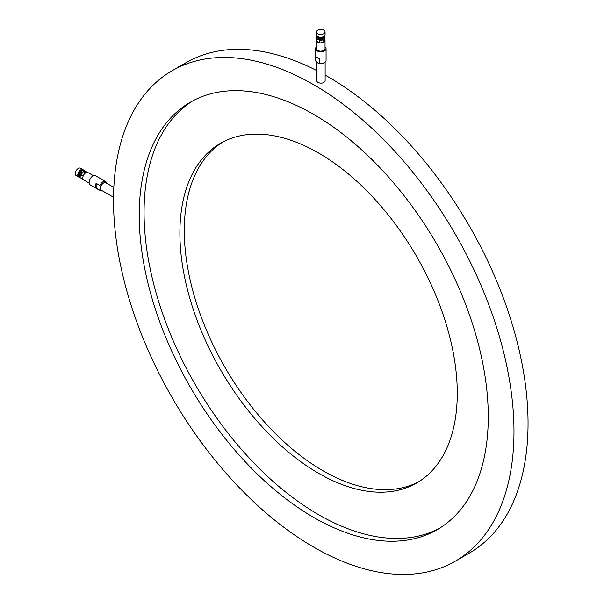 <?xml version="1.0" encoding="UTF-8"?>
<svg xmlns="http://www.w3.org/2000/svg" width="604" height="604" viewBox="0 0 604 604"><rect width="100%" height="100%" fill="white"/><g stroke="black" fill="none" stroke-linecap="round" stroke-linejoin="round"><path stroke-width="0.91" d="M325.126 75.092A283.17 163.488 60 0 1 327.813 76.617A283.17 163.488 60 0 1 512.804 326.152A283.17 163.488 60 0 1 469.391 553.06L455.325 561.184A283.17 163.488 60 0 1 172.155 397.696A283.17 163.488 60 0 1 172.155 70.713A283.17 163.488 60 0 1 313.74 84.741A283.17 163.488 60 0 1 498.738 334.276A283.17 163.488 60 0 1 455.325 561.184M183.442 64.198L186.228 62.597A283.17 163.488 60 0 1 316.428 70.419M316.428 61.887L316.428 80.694L317.696 82.454C321.524 83.767 324.001 83.178 325.126 80.694L325.126 62.106M181.464 65.391L183.405 64.13A283.299 163.563 -120 0 0 182.65 64.537L180.105 66.01A283.299 163.563 -120 0 0 179.698 66.236L178.527 66.908A283.299 163.563 60 0 1 180.241 65.972L181.479 65.413L180.302 66.078A283.17 163.488 60 0 0 178.588 67.014L178.376 67.135A283.17 163.488 -120 0 0 177.433 67.671A283.17 163.488 -120 0 0 177.387 67.701L177.516 67.625M93.416 175.704L87.942 172.548A4.258 2.461 -60 0 0 85.874 172.729L83.677 171.46L86.198 171.679L87.376 172.359M83.677 171.46A4.258 2.461 120 0 0 83.556 171.528L85.753 172.797A4.258 2.461 -60 0 0 83.239 175.923L81.042 174.654A4.258 2.461 120 0 0 80.981 174.813L83.178 176.081A4.258 2.461 -60 0 0 83.178 179.441L80.981 178.165A4.258 2.461 120 0 0 81.042 178.255L83.239 179.524A4.258 2.461 -60 0 0 83.684 179.924L89.158 183.08M80.981 174.813L80.981 178.165M83.556 171.528L81.042 174.654M113.831 187.391L105.798 182.748A4.349 2.514 120 0 0 102.446 183.91A4.349 2.514 120 0 0 100.543 188.289A4.349 2.514 120 0 0 101.442 190.283L113.529 197.259M106.44 183.118L106.04 181.91A5.285 3.05 120 0 0 105.602 181.562L95.492 175.719A5.285 3.05 120 0 0 92.85 175.983A5.285 3.05 120 0 0 89.4 180.641A5.285 3.05 120 0 0 90.207 184.877L100.317 190.713A5.285 3.05 120 0 0 102.28 190.766M315.582 60.928L315.582 56.617L319.818 59.064L319.818 63.375L317.696 62.914L315.582 60.928A5.285 3.05 180 0 1 315.492 60.377L315.492 48.705A5.285 3.05 180 0 1 316.519 46.893M96.149 188.199L96.149 183.306L95.19 185.164L95.455 187.323L99.887 190.358A5.285 3.05 120 0 0 100.317 190.713M96.149 183.306L99.887 185.466A5.285 3.05 120 0 1 102.959 181.819A5.285 3.05 120 0 1 105.602 181.562M99.887 190.358L100.543 188.289L99.887 185.466M325.035 46.893A5.285 3.05 180 0 1 326.062 48.705L326.062 60.377A5.285 3.05 180 0 1 324.514 62.537A5.285 3.05 180 0 1 319.818 63.375M324.514 62.537L323.857 62.914A4.349 2.514 180 0 1 317.696 62.914M318.58 153.016A196.134 113.242 60 0 1 446.711 325.85A196.134 113.242 60 0 1 416.647 483.019A196.134 113.242 60 0 1 220.513 369.776A196.134 113.242 60 0 1 220.513 143.299A196.134 113.242 60 0 1 318.58 153.016M418.821 481.705A196.134 113.242 60 0 1 224.907 367.24A196.134 113.242 60 0 1 222.733 142.076M439.538 528.251A246.802 142.491 60 0 1 195.175 384.408A246.802 142.491 60 0 1 192.782 100.86M313.74 114.435A246.802 142.491 60 0 1 474.978 331.921A246.802 142.491 60 0 1 437.145 529.693A246.802 142.491 60 0 1 190.343 387.194A246.802 142.491 60 0 1 190.343 102.212A246.802 142.491 60 0 1 313.74 114.435M316.639 39.992A4.258 2.461 -0 0 0 316.519 40.581L316.519 48.705A4.258 2.461 0 0 0 317.764 50.442A4.258 2.461 0 0 0 322.408 50.97A4.258 2.461 0 0 0 325.035 48.705L325.035 40.581A4.258 2.461 -0 0 0 324.914 39.992L323.85 42.28A4.258 2.461 -0 0 0 325.035 40.581M324.756 37.289L324.869 37.357A4.258 2.461 180 0 1 324.914 37.456L324.914 39.992M324.914 37.456L323.85 39.743L323.85 42.28M323.85 39.743A4.258 2.461 180 0 1 323.729 39.819L323.729 42.355L319.758 42.967A4.258 2.461 -0 0 0 323.729 42.355M323.729 39.819L319.758 40.43L319.758 42.967M319.758 40.43A4.258 2.461 180 0 1 319.591 40.408L319.591 42.944L316.685 41.261A4.258 2.461 -0 0 0 319.591 42.944M319.591 40.408L316.685 38.724L316.685 41.261M316.685 38.724A4.258 2.461 180 0 1 316.639 38.633L316.639 41.17A4.258 2.461 -0 0 1 316.519 40.581M326.062 48.705A5.285 3.05 180 0 1 320.777 51.755A5.285 3.05 180 0 1 315.492 48.705M178.376 67.135L178.316 67.029A283.299 163.563 -120 0 0 177.372 67.565A283.299 163.563 -120 0 0 177.319 67.588L177.387 67.701M177.372 67.565L180.717 65.632A283.299 163.563 -120 0 0 180.234 65.912L181.336 65.277A283.299 163.563 60 0 1 182.574 64.583L178.316 67.029M173.673 69.845L177.153 67.829M183.405 64.13L180.86 65.602A283.299 163.563 -120 0 1 181.411 65.308M316.639 38.633L317.085 37.675M323.117 38.528A2.484 1.434 180 0 1 320.777 39.479A2.484 1.434 180 0 1 318.436 38.528M324.952 36.263A4.198 2.424 180 0 1 324.975 36.519A4.198 2.424 180 0 1 320.777 38.943A4.198 2.424 180 0 1 316.579 36.519A4.198 2.424 180 0 1 316.602 36.263M324.884 35.508A4.198 2.424 180 0 1 324.975 36.014A4.198 2.424 180 0 1 320.777 38.437A4.198 2.424 180 0 1 316.579 36.014A4.198 2.424 180 0 1 316.67 35.508M324.507 36.014A3.73 2.152 180 0 1 320.777 38.165A3.73 2.152 180 0 1 317.047 36.014M323.601 36.663A3.73 2.152 180 0 1 323.412 36.776A3.73 2.152 180 0 1 318.142 36.776A3.73 2.152 180 0 1 317.953 36.663M325.065 31.952L325.065 34.79A4.288 2.476 180 0 1 323.812 36.542A4.288 2.476 180 0 1 317.742 36.542A4.288 2.476 180 0 1 316.488 34.79L316.488 31.952A4.288 2.476 180 0 1 317.742 30.2A4.288 2.476 180 0 1 322.415 29.664A4.288 2.476 180 0 1 325.065 31.952A4.288 2.476 180 0 1 320.777 34.428A4.288 2.476 180 0 1 316.488 31.952M83.224 171.944A2.484 1.434 120 0 0 80.951 173.673A2.484 1.434 120 0 0 80.981 176.308M85.141 171.589A4.198 2.424 120 0 0 84.401 170.57A4.198 2.424 120 0 0 80.204 172.993A4.198 2.424 120 0 0 80.204 177.84A4.198 2.424 120 0 0 80.981 178.037M84.167 170.464A4.198 2.424 120 0 0 83.956 170.32A4.198 2.424 120 0 0 79.766 172.744A4.198 2.424 120 0 0 79.766 177.584A4.198 2.424 120 0 0 79.992 177.697M82.657 170.192A3.73 2.152 120 0 0 79.335 172.495A3.73 2.152 120 0 0 79.003 176.527M83.48 170.147A4.288 2.476 120 0 0 82.952 169.626A4.288 2.476 120 0 0 78.663 172.102A4.288 2.476 120 0 0 78.663 177.055A4.288 2.476 120 0 0 79.373 177.259M82.952 169.626L80.491 168.206A4.288 2.476 120 0 0 76.202 170.683A4.288 2.476 120 0 0 76.202 175.636L78.663 177.055M177.433 67.671L172.155 70.713M324.975 36.519L324.975 36.014M316.579 36.519L316.579 36.014M323.412 36.776L323.812 36.542M318.142 36.776L317.742 36.542M84.401 170.57L83.956 170.32M80.204 177.84L79.766 177.584"/></g></svg>
